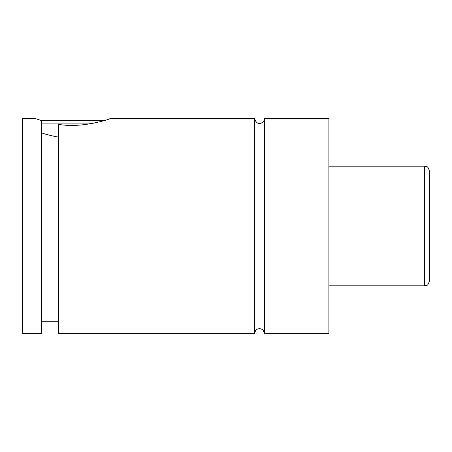 <?xml version="1.0" encoding="UTF-8"?>
<svg xmlns="http://www.w3.org/2000/svg" width="452" height="452" viewBox="0 0 452 452"><rect width="100%" height="100%" fill="white"/><g stroke="black" fill="none" stroke-linecap="round" stroke-linejoin="round"><path stroke-width="0.68" d="M254.476 118.317L254.476 333.683L255.668 330.435L256.533 329.627C258.99 328.129 261.25 328.389 263.307 330.401L264.527 333.683L264.527 118.317C264.748 122.492 257.137 127.537 254.476 118.317L111.141 118.317L106.921 119.746M94.248 123.102L41.742 123.102M41.742 120.712L103.774 120.712M41.742 132.922C45.923 134.436 51.505 135.832 58.494 137.109M34.567 118.317L41.742 120.656L41.742 333.683L22.6 333.683L22.6 118.317L34.567 118.317M58.494 124.334C82.501 128.814 112.09 118.351 111.141 118.317C112.09 118.351 82.501 128.814 58.494 124.334L58.494 333.683L254.476 333.683M429.4 226L429.4 281.037C428.445 284.082 427.536 285.517 426.688 285.353L424.614 285.822L424.614 166.178L426.688 166.647C427.536 166.483 428.445 167.918 429.4 170.963L429.4 226M264.527 333.683L328.898 333.683L328.898 118.317L264.527 118.317M424.614 166.178L328.898 166.178M424.614 285.822L328.898 285.822M58.494 321.717L41.742 321.717"/></g></svg>
